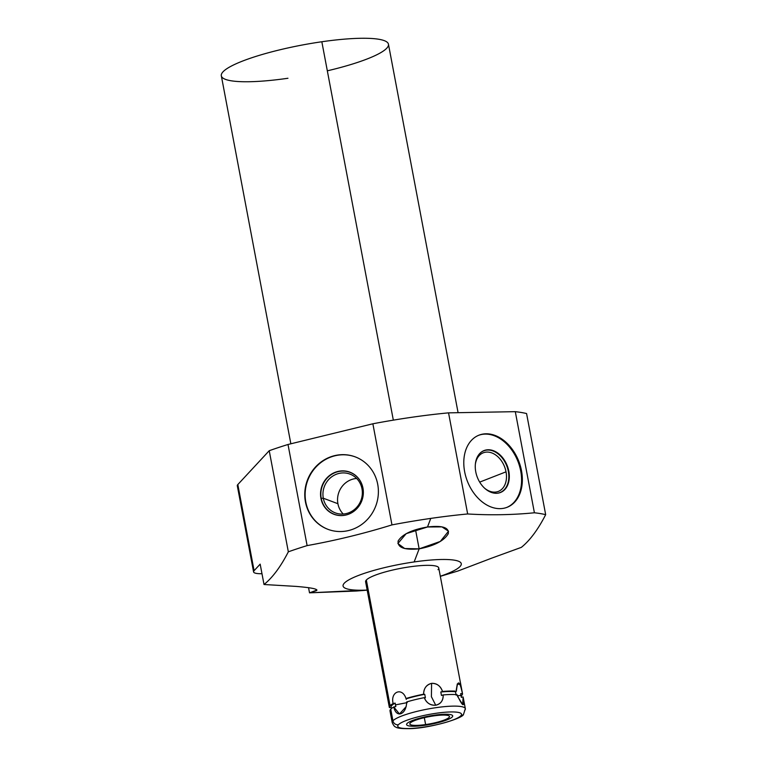 <?xml version="1.0" encoding="UTF-8"?>
<svg xmlns="http://www.w3.org/2000/svg" width="767" height="767" viewBox="0 0 767 767"><rect width="100%" height="100%" fill="white"/><g stroke="black" fill="none" stroke-linecap="round" stroke-linejoin="round"><path stroke-width="1.15" d="M414.151 561.943A60.152 10.767 -10.7 0 1 459.491 561.684A60.152 10.767 -10.7 0 1 440.316 576.247A60.152 10.767 169.3 0 0 459.491 561.684A60.152 10.767 169.3 0 0 414.151 561.943L419.146 548.856L415.541 529.757L419.146 548.856L440.296 541.454L448.542 531.215L441.936 526.881L427.497 526.987L406.184 533.659L397.891 543.506L404.679 548.53L419.146 548.856C434.381 545.845 444.093 540.793 448.273 533.698C449.27 527.504 442.338 525.27 427.497 526.987L430.766 518.406A163.783 29.309 169.3 0 0 391.966 524.896C364.018 533.554 335.735 540.457 307.116 545.605L288.008 444.486L372.867 423.787A163.783 29.309 -10.7 0 1 448.551 412.857L515.299 411.668A163.783 29.309 -10.7 0 1 526.574 413.547L545.673 514.657L526.574 413.547A163.783 29.309 -10.7 0 0 515.299 411.668L534.407 512.778C512.49 514.935 490.238 515.328 467.659 513.967L448.551 412.857L515.299 411.668L534.407 512.778A163.783 29.309 -10.7 0 1 545.673 514.657A163.783 29.309 169.3 0 0 534.407 512.778C512.49 514.935 490.238 515.328 467.659 513.967A163.783 29.309 169.3 0 0 430.766 518.406A163.783 29.309 -10.7 0 1 467.659 513.967L448.551 412.857A163.783 29.309 -10.7 0 0 372.867 423.787L391.966 524.896L372.867 423.787L288.008 444.486L307.116 545.605A163.783 29.309 169.3 0 0 288.334 551.818C280.722 566.669 272.621 577.561 264.021 584.512L260.166 564.138L254.098 570.686L237.818 484.552L269.227 450.708A163.783 29.309 -10.7 0 1 288.008 444.486A163.783 29.309 -10.7 0 0 269.227 450.708L288.334 551.818L269.227 450.708L237.818 484.552L254.098 570.686A26.088 4.669 169.3 0 0 253.58 571.904A26.088 4.669 169.3 0 0 261.978 573.726A26.088 4.669 -10.7 0 1 254.098 570.686L260.166 564.138L264.021 584.512L296.062 586.4L264.021 584.512C272.621 577.561 280.722 566.669 288.334 551.818A163.783 29.309 -10.7 0 1 307.116 545.605C335.735 540.457 364.018 533.554 391.966 524.896A163.783 29.309 -10.7 0 1 430.766 518.406L427.497 526.987C412.061 529.642 402.272 534.321 398.131 541.003C397.344 547.59 404.343 550.207 419.146 548.856L414.151 561.943A60.152 10.767 169.3 0 0 348.141 580.274A60.152 10.767 169.3 0 0 367.163 590.072A60.152 10.767 -10.7 0 1 348.141 580.274A60.152 10.767 -10.7 0 1 414.151 561.943M438.015 569.68A37.219 6.663 169.3 0 0 409.588 566.861A37.219 6.663 169.3 0 0 366.338 580.025A37.219 6.663 169.3 0 0 366.914 583.112M287.951 78.263A85.051 15.215 -10.7 0 1 223.005 71.83A85.051 15.215 -10.7 0 1 321.833 41.754A85.051 15.215 -10.7 0 1 388.457 44.218A85.051 15.215 -10.7 0 1 327.317 70.823M290.856 443.796L221.327 75.799A85.051 15.215 -10.7 0 1 321.833 41.754L393.327 420.143L321.833 41.754A85.051 15.215 -10.7 0 1 388.457 44.218L458.081 412.684M238.23 486.709A26.088 4.669 -10.7 0 1 237.818 484.552A26.088 4.669 -10.7 0 0 237.3 485.77L253.58 571.904M521.368 547.35C529.92 540.467 538.031 529.566 545.673 514.657C538.031 529.566 529.92 540.467 521.368 547.35L491.705 558.146L521.368 547.35M464.649 471.734A38.714 27.574 68.7 0 0 500.142 508.646A38.714 27.574 68.7 0 0 521.493 470.717A38.714 27.574 68.7 0 0 486 433.796A38.714 27.574 68.7 0 0 464.649 471.734A38.714 27.574 68.7 0 0 507.15 507.284A38.714 27.574 68.7 0 0 521.493 470.717L520.716 471.024A38.714 27.574 -111.3 0 1 506.757 507.428A38.714 27.574 -111.3 0 0 520.716 471.024L521.493 470.717A38.714 27.574 68.7 0 0 478.982 435.167A38.714 27.574 68.7 0 0 464.649 471.734M305.448 501.915A38.714 36.538 -69.4 0 0 348.649 530.524A38.714 36.538 -69.4 0 0 377.709 484.284A38.714 36.538 -69.4 0 0 334.508 455.675A38.714 36.538 -69.4 0 0 305.448 501.915A38.714 36.538 -69.4 0 0 327.931 529.326A38.714 36.538 -69.4 0 0 365.073 521.742A38.714 36.538 -69.4 0 0 377.709 484.284A38.714 36.538 -69.4 0 0 355.226 456.873A38.714 36.538 -69.4 0 0 318.075 464.457A38.714 36.538 -69.4 0 0 305.448 501.915L305.812 502.049A38.714 36.538 110.6 0 1 318.372 464.658A38.714 36.538 110.6 0 1 355.409 456.94A38.714 36.538 110.6 0 0 318.372 464.658A38.714 36.538 110.6 0 0 305.812 502.049L305.448 501.915M316.148 589.392L316.387 590.648L309.523 592.833L308.545 587.647L309.523 592.833L366.444 590.101M356.214 591.031L309.523 592.833L316.992 590.063M316.387 590.648C318.458 589.104 311.68 587.695 296.062 586.4C311.68 587.695 318.458 589.104 316.387 590.648M491.705 558.146L458.091 570.955M478.598 435.32A38.714 27.574 -111.3 0 1 520.716 471.024A38.714 27.574 -111.3 0 0 478.598 435.32M508.818 471.235A22.511 16.03 68.7 0 0 488.176 449.759A22.511 16.03 68.7 0 0 475.761 471.82A22.511 16.03 68.7 0 0 496.402 493.286A22.511 16.03 68.7 0 0 508.818 471.235A22.511 16.03 68.7 0 0 481.072 452.309A22.511 16.03 68.7 0 0 475.761 471.82A22.511 16.03 68.7 0 0 497.064 493.258A22.511 16.03 68.7 0 0 508.818 471.235L508.339 471.389A22.387 15.944 68.7 0 0 480.909 452.444A22.387 15.944 -111.3 0 1 508.339 471.389L508.818 471.235M479.691 482.117L506.028 471.83A20.728 14.765 68.7 0 0 483.277 452.798A20.728 14.765 68.7 0 0 475.348 464.351A20.728 14.765 -111.3 0 1 490.209 452.434A20.728 14.765 -111.3 0 1 506.028 471.83L479.691 482.117M484.706 488.282A20.728 14.765 68.7 0 0 498.358 491.407A20.728 14.765 68.7 0 0 506.028 471.83A20.728 14.765 -111.3 0 1 501.004 489.902A20.728 14.765 -111.3 0 1 484.706 488.282M496.853 493.277A22.387 15.944 68.7 0 0 508.339 471.389A22.387 15.944 -111.3 0 1 496.853 493.277M328.113 529.393A38.714 36.538 110.6 0 1 305.812 502.049A38.714 36.538 110.6 0 0 328.113 529.393M362.954 488.109A22.511 21.246 -69.4 0 0 337.835 471.475A22.511 21.246 -69.4 0 0 320.932 498.358A22.511 21.246 -69.4 0 0 346.061 515.002A22.511 21.246 -69.4 0 0 362.954 488.109A22.511 21.246 -69.4 0 0 360.337 481.062A22.511 21.246 -69.4 0 0 334.287 472.673A22.511 21.246 -69.4 0 0 320.932 498.358L323.3 498.214L337.911 503.718A20.728 19.568 -69.4 0 0 343.252 514.034A20.728 19.568 110.6 0 1 337.911 503.718A20.728 19.568 110.6 0 1 356.645 478.464A20.728 19.568 -69.4 0 0 337.911 503.718L323.3 498.214A20.728 19.568 110.6 0 1 338.861 473.46A20.728 19.568 110.6 0 1 361.986 488.78A20.728 19.568 -69.4 0 0 349.944 474.102A20.728 19.568 -69.4 0 0 330.059 478.167A20.728 19.568 -69.4 0 0 323.3 498.214A20.728 19.568 -69.4 0 0 335.332 512.893A20.728 19.568 -69.4 0 0 355.226 508.837A20.728 19.568 -69.4 0 0 361.986 488.78L362.983 488.234L361.986 488.78A20.728 19.568 110.6 0 1 346.425 513.535A20.728 19.568 110.6 0 1 323.3 498.214L321.239 498.406A22.387 21.131 110.6 0 1 334.479 472.875A22.387 21.131 110.6 0 1 360.375 481.13A22.387 21.131 -69.4 0 0 334.479 472.875A22.387 21.131 -69.4 0 0 321.239 498.406A22.387 21.131 -69.4 0 0 347.806 514.494A22.387 21.131 110.6 0 1 321.239 498.406L320.932 498.358A22.511 21.246 -69.4 0 0 347.729 514.513A22.511 21.246 -69.4 0 0 362.954 488.109M464.61 710.453A37.219 6.663 169.3 0 0 465.348 708.718A37.219 6.663 169.3 0 0 431.879 708.315A37.219 6.663 169.3 0 0 392.934 720.807A37.219 6.663 -10.7 0 1 431.879 708.315A37.219 6.663 -10.7 0 1 465.348 708.718L463.517 714.355A4.765 4.554 -137.1 0 1 460.89 715.726A32.454 5.81 169.3 0 0 436.107 713.272A32.454 5.81 169.3 0 0 398.389 724.748A4.765 4.554 -137.1 0 1 392.934 720.807L390.739 709.178A37.219 6.663 169.3 0 0 390.029 711.028A37.219 6.663 -10.7 0 1 390 710.913A37.219 6.663 -10.7 0 1 390.739 709.178L392.934 720.807A37.219 6.663 169.3 0 0 392.196 722.543A37.219 6.663 -10.7 0 1 392.934 720.807A4.765 4.554 42.9 0 0 398.389 724.748A32.454 5.81 169.3 0 0 423.183 727.202A32.454 5.81 169.3 0 0 460.89 715.726A32.454 5.81 169.3 0 0 436.107 713.272A32.454 5.81 169.3 0 0 398.389 724.748A32.454 5.81 169.3 0 0 423.183 727.202A32.454 5.81 169.3 0 0 460.89 715.726A4.765 4.554 42.9 0 0 463.536 714.336M433.662 715.899A20.191 3.614 -10.7 0 1 449.078 717.433A20.191 3.614 -10.7 0 1 425.618 724.566A20.191 3.614 -10.7 0 1 410.201 723.041A20.191 3.614 -10.7 0 1 433.662 715.899A20.191 3.614 169.3 0 0 409.799 723.981A20.191 3.614 169.3 0 0 425.618 724.566A20.191 3.614 169.3 0 0 449.481 716.483A20.191 3.614 169.3 0 0 433.662 715.899M390.087 705.717A37.219 6.663 169.3 0 0 389.348 707.462A37.219 6.663 169.3 0 0 389.377 707.577L391.199 707.414L389.377 707.577A37.219 6.663 169.3 0 1 390.087 705.717L366.338 580.025L390.087 705.717A37.219 6.663 169.3 0 1 393.135 703.531L395.178 703.128L395.436 704.892L407.229 702.61L395.436 704.892L395.83 706.58L393.787 706.982C396.194 718.679 406.529 714.643 406.644 701.958A37.219 6.663 -10.7 0 1 424.256 697.663C426.625 703.08 430.45 705.592 435.733 705.228C440.718 704.116 443.201 700.683 443.192 694.931A37.219 6.663 -10.7 0 1 457.046 694.681C462.837 707.26 464.86 708.018 463.124 696.973A37.219 6.663 -10.7 0 1 463.153 697.088A37.219 6.663 -10.7 0 1 463.172 697.232A37.219 6.663 169.3 0 0 463.124 696.973L461.303 697.126L460.641 693.675L462.472 693.512C459.606 680.224 457.583 679.466 456.394 691.23A37.219 6.663 169.3 0 0 442.54 691.479C440.402 685.823 436.749 683.109 431.591 683.349C426.471 684.595 423.815 688.22 423.605 694.212A37.219 6.663 169.3 0 0 405.992 698.507C402.359 686.877 390.125 691.652 393.135 703.531A37.219 6.663 169.3 0 0 390.087 705.717M457.573 696.378L462.654 704.528L463.124 696.973L461.303 697.126L460.986 695.429L457.362 695.755L460.986 695.429L460.641 693.675L462.472 693.512A37.219 6.663 169.3 0 1 461.763 695.372A37.219 6.663 169.3 0 1 461.12 695.966A37.219 6.663 169.3 0 0 461.763 695.372A37.219 6.663 169.3 0 0 462.501 693.636A37.219 6.663 169.3 0 0 462.472 693.512L460.305 684.672L457.324 683.886L456.288 689.83M389.348 707.462L365.6 581.76A37.219 6.663 -10.7 0 1 366.338 580.025A37.219 6.663 -10.7 0 1 405.283 567.532A37.219 6.663 -10.7 0 1 438.743 567.944L462.501 693.636M391.381 708.574L391.103 707.126A35.435 6.337 -10.7 0 1 395.178 703.128L395.83 706.58L393.787 706.982A37.219 6.663 169.3 0 0 390.739 709.178A37.219 6.663 -10.7 0 1 393.787 706.982L399.473 713.991L406.194 706.589M424.314 717.672L425.618 724.566L424.314 717.672M457.046 694.681A37.219 6.663 169.3 0 0 443.192 694.931L441.466 695.448L440.814 691.997L442.54 691.479C440.67 686.043 437.027 683.339 431.591 683.349L431.409 696.714L435.733 705.228C440.9 703.838 443.384 700.405 443.192 694.931L441.466 695.448L440.814 691.997A35.435 6.337 -10.7 0 1 455.493 691.738L456.144 695.19L455.493 691.738L456.394 691.23L455.493 691.738A35.435 6.337 -10.7 0 0 440.814 691.997L442.54 691.479A37.219 6.663 169.3 0 1 456.394 691.23M406.261 699.389L406.088 698.871A35.435 6.337 -10.7 0 1 424.745 694.317L425.397 697.769L424.256 697.663C426.337 702.869 430.162 705.391 435.733 705.228L431.409 696.714L431.591 683.349C426.289 684.883 423.624 688.507 423.605 694.212L424.745 694.317L425.397 697.769L424.256 697.663A37.219 6.663 169.3 0 0 406.644 701.958L406.644 701.958M406.088 698.871L406.088 698.871A35.435 6.337 -10.7 0 1 424.745 694.317L423.605 694.212A37.219 6.663 169.3 0 0 405.992 698.507M392.781 720.98L391.343 717.212M460.756 694.26L460.756 694.26A35.435 6.337 -10.7 0 0 460.641 693.675A35.435 6.337 -10.7 0 1 460.746 693.962L461.398 697.424M391.199 707.414A35.435 6.337 -10.7 0 1 395.178 703.128L393.135 703.531M424.966 725.275A23.47 4.199 169.3 0 0 452.703 715.879A23.47 4.199 169.3 0 0 434.314 715.199A23.47 4.199 169.3 0 0 406.587 724.594A23.47 4.199 169.3 0 0 424.966 725.275M457.889 571.022L440.335 576.343M367.182 590.168L356.022 591.05M463.517 714.355C463.335 718.296 428.887 728.592 408.897 728.65C401.352 728.688 397.009 728.161 395.849 727.068C394.66 726.895 393.442 725.381 392.196 722.543L390 710.913M463.153 697.088L465.348 708.718"/></g></svg>
